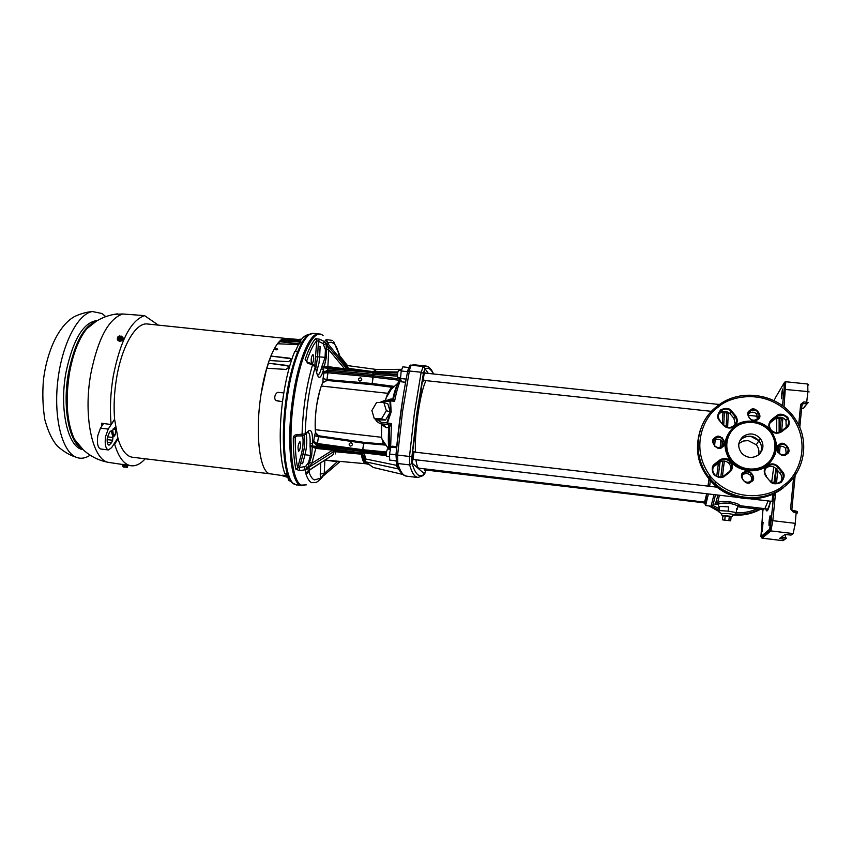 <?xml version="1.0" encoding="UTF-8"?>
<svg xmlns="http://www.w3.org/2000/svg" width="852" height="852" viewBox="0 0 852 852"><rect width="100%" height="100%" fill="white"/><g stroke="black" fill="none" stroke-linecap="round" stroke-linejoin="round"><path stroke-width="1.28" d="M323.27 382.324L322.929 382.399C320.288 387.735 318.201 395.403 316.646 405.392C315.208 415.457 314.814 424.509 315.464 432.518L316.869 435.021L318.669 435.883L315.464 432.518L314.537 435.745L318.488 436.629L317.455 443.53L313.696 441.379L314.537 435.745M294.504 484.426L292.098 482.775C283.29 475.043 280.478 434.392 286.623 395.296C290.553 367.414 300.522 338.745 308.754 334.548L311.481 333.483M388.469 449.079L388.054 448.44M311.438 363.57C310.852 359.384 311.331 356.392 312.886 354.592L313.099 354.698C314.026 357.531 313.77 360.577 312.333 363.857M299.989 441.794C300.99 445.489 300.564 448.663 298.701 451.315L298.573 451.262C297.561 447.588 297.987 444.414 299.851 441.751L299.989 441.794M321.14 478.505L322.514 476.832L320.395 478.27L318.691 480.794L316.113 482.498L311.491 482.679C309.414 481.582 307.604 478.824 306.081 474.436L305.091 469.772L307.625 468.121L305.612 466.438L297.657 467.876C295.963 459.792 295.143 449.6 295.197 437.321L296.837 435.99L296.986 434.616L305.186 433.892L308.722 430.761C311.555 429.301 312.822 433.583 312.524 443.594L313.696 441.379L317.104 444.616L316.475 445.298L313.398 441.687M299.851 470.677L295.868 469.239L297.657 467.876L301.47 453.615L302.971 454.467L300.575 463.445L302.598 463.722L300.575 463.445L299.361 467.993L299.851 470.677L305.091 469.772L304.601 467.088M296.72 435.99L293.301 437.885C293.503 435.926 294.728 434.839 296.986 434.616M305.154 359.501L307.753 363.229L306.731 360.96C309.968 351.343 313.312 344.559 316.774 340.619L318.371 341.332L319.564 339.213L315.506 338.67C311.949 342.696 308.499 349.639 305.154 359.501L306.976 361.876M332.482 340.459L326.209 339.554L323.068 343.558L325.432 349.661L325.049 357.425L321.342 368.394C320.107 372.92 318.797 375.168 317.402 375.146L317.189 374.198M360.385 377.819L360.971 378C362.27 379.555 361.919 380.588 359.906 381.11L359.331 380.94C358.01 379.385 358.362 378.352 360.385 377.819M350.981 442.731L351.418 442.848C352.909 444.393 352.6 445.458 350.492 446.065L350.065 445.958C348.564 444.414 348.873 443.338 350.981 442.731M332.323 455.245L333.398 454.372L332.834 449.121L334.186 450.09L333.409 450.271M309.894 469.846L308.946 471.901L308.403 471.039L310.639 469.335M328.499 344.357L327.541 342.642L328.169 342.887L328.329 344.176M346.455 366.285L348.106 367.191L346.2 365.966M365.987 463.765L364.88 463.339C363.325 462.21 362.132 459.164 361.291 454.191L335.155 451.453L333.153 451.922M305.804 472.775L308.403 471.039L307.625 468.121L311.651 455.799L312.311 446.874L315.794 448.408L315.964 447.396L332.834 449.121M372.91 372.995L372.91 374.347L373.272 372.686L327.669 368.682L327.967 372.782L326.955 379.587L323.046 378.586L323.877 373.016L327.967 372.782L373.144 377.106L372.217 383.517L373.08 374.369L373.165 375.764L327.977 371.44L323.877 373.016L323.536 369.704C321.129 377.883 318.999 379.449 317.157 374.39L315.219 367.042C309.308 387.138 305.964 409.418 305.186 433.892L304.058 435.532L301.928 435.979L302.066 434.605C302.854 409.035 306.358 385.764 312.556 364.805L307.753 363.229M361.717 451.485L316.475 445.298L316.113 446.384L361.749 452.987L362.398 450.815L317.104 444.616L317.455 443.53L362.718 449.718L364.134 442.38L384.902 444.148L364.166 442.39M424.349 380.45L423.71 381.089L423.657 375.838L424.786 372.271L425.127 373.08M425.212 469.953L424.669 470.602L424.392 469.122M413.412 459.494L412.805 460.176L412.719 455.096L413.944 451.251L414.274 452.071M315.506 338.67L316.774 340.619L314.846 365.551M302.673 435.936C303.482 441.091 303.078 446.991 301.47 453.615M322.194 365.625L324.261 366.669L326.295 357.467L319.638 356.882L320.139 346.679L318.126 346.487L317.636 356.679L315.751 368.65M304.366 435.372C305.154 441.038 304.686 447.406 302.971 454.467L304.984 454.712L302.598 463.69L304.995 454.734L310.437 455.447L308.626 462.285L305.612 466.438M318.51 435.734L316.987 435.116M326.891 380.461L372.271 384.699L372.217 383.517L326.955 379.587L326.891 380.461L322.929 382.399L323.046 378.586M326.593 380.727L323.142 382.569M323.068 343.558L318.371 341.332L318.126 346.487L320.118 346.7L319.628 356.892L319.042 362.792L316.625 371.962M323.1 335.677C314.463 326.774 300.426 354.389 294.291 396.148C287.603 438.514 291.522 481.582 301.342 485.097L306.326 484.863M304.995 454.734L306.134 449.11C307.039 442.539 306.986 437.449 305.974 433.838C306.965 437.417 307.018 442.497 306.124 449.11L304.984 454.712M296.805 435.915L301.874 435.915M318.669 435.883L318.488 436.629L363.655 443.221L363.974 442.358L318.595 435.755M312.769 364.006L315.006 365.859L315.219 367.042L312.556 364.805L312.769 363.996L307.977 362.43M319.638 356.882L319.053 362.803L316.635 372.005M326.295 357.467L326.178 343.793L323.835 344.506M324.356 341.343L326.178 343.793L324.261 341.428L319.564 339.213M345.55 367.382L347.328 368.362L344.464 369.853L346.317 366.222L328.276 344.176L327.04 345.039L326.327 343.633L327.541 342.642L325.602 340.193M308.626 462.285L311.907 463.232L308.797 467.397L305.144 469.974M308.232 432.273C309.723 433.636 310.341 437.491 310.075 443.828L310.437 455.447L311.651 455.799M337.85 355.774L338.787 353.74L341.088 358.99L340.385 358.862M322.748 476.385L321.662 477.929M321.342 368.394L323.536 369.704L324.165 366.946L322.045 366.051M310.043 446.523L312.301 446.554L312.524 443.594L310.075 443.828M327.945 366.626L324.165 366.946L327.818 367.691L328.787 349.778L344.591 368.788L327.945 366.626M325.432 349.661L328.787 349.778L327.04 345.039L345.571 367.318L347.328 368.362L373.144 371.653L376.605 369.491L345.699 365.348M306.081 474.436L308.946 471.901C310.447 476.268 312.237 478.952 314.292 479.942L320.395 478.27L320.235 474L324.218 473.488L319.809 479.91M310.064 445.692L316.113 446.384L315.964 447.396L312.301 446.554L310.043 447.002M323.728 372.377L327.658 370.034L372.803 374.337M324.143 460.591L324.868 460.623L324.218 473.488L337.893 461.209M339.043 461.315L337.893 461.773L324.868 460.123M397.373 383.475L398.097 382.857M321.843 366.797L327.669 368.682L327.818 367.691L344.464 369.853M385.487 445.085L363.825 443.232L362.398 450.815L362.718 449.718L386.51 451.997M345.348 368.852L372.878 372.665L373.144 371.653L397.82 371.994M364.986 461.603L368.32 464.287L365.891 463.712C364.06 462.902 362.664 459.75 361.738 454.254L361.344 452.923L334.186 450.09L335.187 451.709L333.143 452.018L308.797 467.397L309.553 469.857L332.11 455.415M361.291 454.191L335.187 451.709L335.4 453.914M348.106 367.191L347.414 368.234L373.144 371.653M386.371 453.126L362.569 450.836L361.482 452.604M401.835 369.321L376.499 369.523L373.591 371.674L373.272 372.686L397.639 373.006M364.315 458.536L363.932 456.001L361.876 454.276L361.93 453.019L361.738 454.254L364.454 461.017M362.483 457.311L365.263 458.514C365.327 455.33 364.209 453.498 361.93 453.019M368.32 464.297L366.658 462.689L370.535 465.458M407.565 371.749L407.65 371.365C402.453 397.501 398.566 425.265 395.988 454.67L397.618 455.075L397.831 463.52L409.663 464.904C411.314 470.805 413.22 474.628 415.393 476.396L417.842 477.503L406.479 476.151L403.901 475.022C401.611 473.254 399.588 469.42 397.831 463.52L396.531 462.838L395.988 454.531L400.802 411.91M372.718 467.088L364.379 460.815M397.437 465.522L364.294 458.695L363.921 455.99L364.358 457.567M397.746 466.3L400.078 471.113M365.263 458.514L365.348 461.752L398.31 468.919L396.308 465.756L396.638 463.179M373.421 467.514L402.847 474.457L373.261 467.46M365.146 461.688L364.294 458.695L364.347 460.272M400.078 471.262L398.31 468.919L399.151 469.356M396.308 465.756L397.586 465.906M769.111 525.748L769.058 525.769C768.813 522.691 769.154 519.347 770.101 515.748L770.155 515.716C770.4 518.815 770.059 522.159 769.111 525.748M762.114 531.85L763.104 522.319L762.114 531.85M781.657 398.715L781.561 398.789C781.316 396.042 781.678 392.761 782.615 388.981L781.657 398.715M795.406 521.562L794.969 525.705M785.512 534.545L791.039 535.088L793.191 533.586L795.236 523.341L796.258 511.147L797.589 512.776L793.287 512.105L793.265 510.795L790.571 508.857L793.287 512.105M788.068 534.726L791.039 535.088L792.626 533.98M782.892 540.637L785.001 539.305L785.288 537.814L786.545 538.102L785.001 539.305L782.179 538.965L782.466 537.474L785.288 537.814L785.608 534.545M807.653 393.89L807.323 397.266M799.772 427.48L801.966 404.796L800.667 404.38L803.894 401.867L808.154 402.591L804.043 407.267M748.631 436.629L746.501 436.522M760.293 438.45C755.053 433.231 749.334 432.571 743.136 436.469C737.715 441.751 737.321 447.438 741.954 453.541C747.183 458.184 752.721 458.621 758.536 454.883C763.733 449.931 764.319 444.456 760.293 438.45L758.887 440.686C761.858 444.648 762.316 448.844 760.25 453.243C762.316 448.844 761.858 444.648 758.887 440.686L750.687 436.267C745.99 435.926 742.262 437.587 739.515 441.251L741.911 438.716C748.045 434.861 753.701 435.521 758.887 440.686L756.299 444.797L748.205 440.569L743.136 441.059L738.865 443.541M758.546 454.872C759.483 451.145 758.727 447.779 756.299 444.797M759.707 442.348L758.589 441.166L759.707 442.348M719.429 495.236L717.64 502.414C719.45 501.583 723.295 501.349 729.184 501.7C735.968 503 739.387 504.224 739.451 505.353L738.088 505.492M737.449 508.708L737.662 506.684C738.609 505.864 735.713 504.693 728.961 503.17C724.115 502.872 720.749 503.149 718.854 503.99L717.64 502.414C716.095 502.84 715.978 503.021 717.299 502.968L716.031 502.946M775.991 468.568L773.989 483.041M770.602 501.21C768.174 511.243 766.523 513.522 765.65 508.058M719.067 507.355L718.374 506.578L719.684 506.386L718.854 511.828L719.258 510.593L728.14 511.125L728.577 506.887L719.684 506.386M717.49 503.01L718.641 504.118L718.374 506.578M779.314 418.641L779.207 432.241M778.377 445.372L778.238 447.055M778.227 447.193L777.748 452.561M736.778 508.41L737.406 509.166L736.682 509.304M719.833 506.386L728.439 506.876M728.14 511.125L736.341 512.616L736.65 508.367M721.25 513.607L727.672 513.511C732.038 514.097 733.881 514.576 733.189 514.959L731.943 516.653M722.89 516.014L727.374 515.716L731.091 516.93M719.695 506.376L719.258 510.593M736.341 512.616L735.681 513.831L733.444 514.778M709.588 475.299L709.279 477.599M709.045 479.335L708.065 486.13M706.862 493.766C705.232 503.468 704.274 506.226 703.986 502.041M415.957 459.792C416.522 464.319 417.384 467.109 418.545 468.142L704.572 502.116L706.713 493.745M707.959 486.119L709.194 477.482M426.011 380.631C420.292 391.419 414.498 430.281 415.414 452.199M722.922 515.694L731.112 516.674L730.686 520.838L722.496 519.858L722.922 515.694M722.496 519.858L730.686 520.838M725.212 515.609L724.786 519.773M729.323 516.099L728.897 520.263M424.04 380.354L423.817 380.333C423.423 377.436 423.721 375.008 424.711 373.038L719.514 404.508M424.892 469.899L424.562 469.143M413.923 452.061L413.06 459.42M428.375 373.432L424.999 368.746L423.508 372.835L411.878 457.055L411.985 463.041L424.594 473.914L425.862 470.038M780.624 417.235L780.112 418.673M764.148 508.559L763.722 509.826M771.997 501.349L772.998 494.064M396.712 446.704L392.399 446.203L390.876 447.066L396.617 447.726M390.876 447.066L389.524 454.031L389.694 460.08L396.01 460.825M395.978 454.787L389.524 454.031M405.563 382.26L401.43 381.813L400.515 378.501L401.196 370.982L402.794 366.861L408.822 367.5M407.554 371.664L401.196 370.982M406.148 379.108L400.515 378.501M387.649 449.015L387.564 448.972C386.425 451.059 386.116 453.52 386.616 456.331L386.787 456.352M395.988 388.938L393.507 398.736L394.593 401.26L390.578 400.941L391.153 411.995L387.458 423.039L391.441 423.593L387.553 424.296L386.893 422.667L387.553 424.296L381.984 423.966L388.001 424.626L389.3 425.446M398.725 370.322L398.608 370.247C397.543 372.207 397.245 374.635 397.714 377.521L397.959 377.553M390.876 400.142L389.918 401.228L390.908 400.131L394.593 401.26C396.478 391.611 398.555 384.39 400.813 379.598M390.61 448.408L391.441 423.593L389.588 426.799M391.718 400.206L393.507 398.736C395.562 389.13 397.905 382.228 400.557 378.032M374.305 418.683L378.299 419.908L385.53 420.036L390.312 411.953L387.82 403.805L383.847 402.517L376.616 402.474L371.877 410.526L374.305 418.683L381.536 418.801L386.339 410.685L383.847 402.517M380.769 402.495L384.295 401.409L389.918 401.228L390.546 411.953L386.893 422.667L381.323 422.347L376.392 419.322M389.598 426.447L387.884 424.339L389.598 426.469M389.364 425.467L388.405 424.679L389.524 425.872M383.464 444.02L381.504 437.278L381.664 424.051M315.315 429.696L381.504 437.278M385.402 400.312L387.735 393.305L391.537 387.213M321.417 386.041L387.735 393.305M393.411 399.087L392.793 398.928C394.38 391.952 396.052 386.829 397.82 383.56M387.351 400.248L390.109 399.151L389.481 400.174M390.109 399.151L392.793 398.928L392.655 399.918M385.53 420.036L381.536 418.801M386.339 410.685L390.312 411.953M388.8 449.121C388.192 443.381 388.171 436.235 388.736 427.683L386.084 427.661L381.675 424.605M382.378 424.275L383.773 424.509L386.084 427.661M389.545 427.331L388.736 427.683L388.448 424.935M389.279 425.414L387.894 424.53M381.749 424.083L382.921 424.434L380.812 423.795L381.984 423.966L381.323 422.347M382.154 439.366L388.672 449.1M383.986 442.486L383.123 443.349M398.012 383.07L388.938 391.441M386.02 398.108L391.952 388.054L390.972 387.841M756.757 509.027C750.261 511.807 743.434 513.064 736.298 512.787M718.918 508.676L712.283 505.044M766.14 476.534L766.534 476.034C760.367 469.175 772.018 460.059 777.695 467.301L778.387 466.768C774.915 463.413 771.156 462.998 767.109 465.501L766.63 465.863C757.226 474.031 737.992 471.593 730.771 461.39C722.134 448.599 723.348 436.938 734.403 426.405L734.871 426.043C744.179 417.949 763.285 420.217 770.613 430.356C779.388 443.125 778.217 454.84 767.109 465.501C763.829 468.611 763.381 472.136 765.746 476.055L769.91 481.06L770.687 480.986C776.587 487.823 787.727 478.632 781.614 471.976L777.716 467.322L776.342 468.951C772.924 465.735 769.377 465.512 765.703 468.302M717.917 407.341L718.236 407.086C729.11 396.457 765.075 387.372 790.39 414.668C813.553 443.817 797.28 476.79 783.989 485.012L783.659 485.267C772.615 496.162 735.872 504.863 710.994 477.067C688.437 447.62 704.923 415.478 717.906 407.341L717.917 407.341M722.965 445.489L721.665 440.857C719.418 438.908 717.054 438.727 714.583 440.335M750.772 481.55C752.114 479.293 751.911 477.141 750.154 475.107C747.886 473.169 745.511 472.998 743.04 474.596M786.172 453.615L785.672 448.45C783.393 445.979 780.837 445.617 778.004 447.353M757.226 419.706L756.864 414.296C754.616 411.889 752.092 411.548 749.302 413.263M771.284 433.306L773.339 434.275M786.215 427.587L786.002 420.451C782.956 416.862 779.431 416.277 775.427 418.694L770.794 422.304L772.093 420.249L771.688 419.557C768.312 422.826 767.95 426.426 770.613 430.356C773.882 433.562 777.514 434.051 781.497 431.836L786.545 427.928L785.97 427.47L781.295 431.112C777.439 433.487 773.967 433.018 770.868 429.696C768.696 426.192 769.111 423.05 772.093 420.249L776.768 416.607L776.364 415.904L771.688 419.557M735.255 424.498L733.913 418.321L730.121 413.806C725.925 410.217 722.059 410.494 718.534 414.615M780.741 481.785C782.381 478.984 782.211 476.247 780.219 473.574L776.364 468.973M729.482 472.061C731.463 468.909 731.208 465.916 728.694 463.073C725.638 460.559 722.475 460.368 719.205 462.508L714.572 466.119L715.361 464.457L720.036 460.815C723.337 458.653 726.532 458.845 729.61 461.379C732.582 465.022 732.422 468.483 729.131 471.763L729.653 472.253C733.029 468.973 733.402 465.352 730.771 461.39C727.523 458.174 723.923 457.673 719.961 459.878L714.934 463.786L715.361 464.457C711.952 467.908 711.889 471.475 715.19 475.139C718.236 477.397 721.324 477.493 724.456 475.416L724.956 475.906L729.653 472.253M740.42 496.567C727.299 493.51 717.15 487.45 709.95 478.409M105.723 316.614L102.038 313.515L92.335 311.534C77.649 313.93 61.791 344.655 57.734 381.377C53.538 418.087 62.175 451.56 75.966 457.151L76.936 457.535C81.249 458.972 85.658 458.184 90.142 455.181M118.226 338.766L117.363 338.255L118.055 336.551L119.962 336.018L118.226 338.755C117.15 337.648 117.565 336.71 119.493 335.922L118.226 338.755M120.899 336.508L119.962 336.018M120.281 336.647L118.843 339.852L118.545 339.149M118.843 339.852L119.812 339.959L121.101 336.05L122.273 336.977L121.463 338.787L119.727 339.117M119.77 339.064L121.101 336.05M123.231 466.907L122.635 466.363L123.732 466.449L125.233 466.992L124.222 467.12M127.246 467.386L125.106 466.928L124.893 465.65L123.955 465.533L123.732 466.449M123.955 465.533L124.871 465.874M125.106 466.928L127.438 467.152L127.683 465.714L122.837 464.873L126.852 465.362L126.575 466.843M121.463 338.787L121.815 339.82L122.677 338.02L122.273 336.977M122.166 336.806L122.901 337.403C123.465 339.469 122.241 340.64 119.205 340.917L117.48 340.055L117.374 338.361L119.365 340.512L121.857 339.873L119.227 340.118M124.317 465.554L124.413 465M122.635 466.363L122.88 464.926M126.852 465.362L127.683 465.714M120.228 336.551L120.771 336.508M122.858 465.043L127.672 465.788M83.049 449.611C68.139 448.195 58.969 409.78 66.009 372.303C73.102 339.202 83.613 321.918 97.575 320.458M123.167 337.999C123.433 339.991 122.156 341.088 119.333 341.279L117.342 339.82M122.475 464.372L128.183 465.682M103.571 423.508L100.461 428.162L97.767 435.723C96.819 443.349 97.788 447.779 100.674 449.004L108.406 449.941L111.601 447.673L117.81 438.034M114.605 419.418L108.225 429.078L105.552 436.639C104.615 444.275 105.563 448.706 108.406 449.941M107.459 436.842L112.943 437.491L111.324 430.686L109.546 432.177L107.363 437.385C106.809 441.868 107.363 444.467 109.045 445.191L111.474 442.827L112.624 440.26L107.128 439.6M112.943 437.491L112.624 440.26M112.986 429.216L115.819 429.546L115.19 434.552L113.167 434.318M113.391 435.478L114.7 435.638L115.19 434.552M114.7 435.638L113.944 436.373L113.401 435.553L112.741 430.132L114.732 427.619L115.776 429.291L113.092 428.971M299.734 339.234L301.608 339.202M308.456 334.751C305.644 334.857 302.705 337.254 299.627 341.95L302.204 342.206M295.25 351.546L299.627 341.95L280.287 340.662L279.275 341.62L299.244 343.739M299.691 342.866L301.672 343.132M297.699 351.557L294.707 351.546C289.978 362.952 286.219 377.511 283.439 395.221C278.636 426 279.339 459.015 284.77 473.371L287.433 473.936M290.234 480.347L288.317 480.049L288.54 479.058L285.622 473.552M288.54 479.058L289.563 479.175M288.317 480.049L291.224 481.785M287.028 476.204L282.736 475.863L287.614 477.301M282.534 401.707L277.102 400.855C272.278 399.929 275.803 390.78 279.286 392.527L283.812 392.889M114.264 314.324L122.752 313.983L144.563 315.623L158.323 325.123M125.425 464.542L123.923 464.34M145.234 458.791C140.41 464.095 135.585 466.406 130.782 465.714C123.955 464.457 118.577 457.279 114.637 444.19L118.055 438.876L114.594 419.259L111.111 424.53L101.548 423.242L101.857 426.085M282.523 401.771L276.474 400.546M282.811 475.352L286.474 475.15M300.181 339.586L301.235 339.671M288.775 366.775L287.294 365.796L268.263 363.165L287.199 365.455L288.54 366.168L288.711 367.372L286.006 369.427L266.687 368.234L261.149 393.741C266.09 360.992 277.315 336.87 285.793 338.436L286.24 338.51M291.277 359.512L289.797 358.596L270.861 356.051L289.733 358.191L291.128 358.948L291.203 359.885L288.445 361.685L269.168 360.502L268.263 363.165M276.9 349.799L277.07 348.787L277.72 349.16L276.527 349.821L273.833 349.597L270.861 356.051M298.786 344.645L277.443 343.761L274.387 348.564L277.07 348.787M299.041 344.133L297.87 343.324M111.111 424.53C109.727 409.098 110.462 392.889 113.305 375.881C120.398 340.491 130.814 320.405 144.563 315.623M114.637 444.19L113.912 444.094M279.275 341.62L297.88 343.857M279.275 342.153L277.848 343.793M274.174 349.618L274.387 348.564M270.936 356.466L269.392 360.513M268.359 363.506L266.889 368.245M270.531 473.84L270.318 473.808C259.796 473.435 254.684 433.498 261.149 393.741C254.61 433.87 259.881 474.042 270.563 473.882L132.55 457.258C126.458 456.406 121.634 450.271 118.055 438.876M284.738 339.021L284.781 338.468L301.161 339.767M300.841 340.193L282.076 339.373L300.309 340.928M282.076 339.373L282.055 339.927L299.957 341.45M282.055 339.927L280.883 340.704M284.781 338.468L285.761 338.468M114.594 419.259C113.54 405.989 114.232 392.122 116.649 377.66C121.974 345.529 136.064 322.131 147.524 323.994L285.793 338.436M315.517 432.497C314.835 424.775 315.219 415.797 316.656 405.563L316.646 405.392M308.754 334.548L313.685 333.356L318.914 333.899C310.288 332.216 298.519 359.214 293.077 395.988C286.368 438.45 290.33 481.646 300.202 485.161L303.994 485.608M313.685 333.356C304.931 331.662 293.045 358.628 287.582 395.371C280.851 437.811 284.941 480.997 294.973 484.522L301.853 485.661M293.301 437.885C293.258 450.495 294.11 460.943 295.868 469.239M332.653 450.144L315.794 448.408L311.907 463.232L332.653 450.144M316.007 356.796L319.628 356.892M315.261 366.797L317.157 374.39M308.722 430.761L307.71 432.081M326.209 339.554L328.169 342.887L331.258 342.163L334.059 343.644C335.965 345.539 337.541 348.905 338.787 353.74L333.75 341.748M338.862 353.09L339.458 354.826M320.235 474L320.789 462.764M392.634 387.362L372.441 384.71L372.388 383.528L393.72 386.318M388.107 392.687L388.672 392.761M387.884 393.049L388.448 393.134L387.873 393.07M346.168 365.412L340.938 359.544M322.109 476.939L340.236 461.422M340.012 356.157L347.467 365.593M399.279 380.248L373.314 377.127L373.336 375.775L399.971 378.97M397.437 376.158L373.08 374.369L373.08 373.016M386.307 454.457L362.004 451.528L361.653 452.625M397.447 374.805L373.229 373.027L373.282 374.379M362.207 451.549L361.791 452.646L386.361 455.618M362.079 455.447L364.038 456.747L364.326 458.387M425.893 470.038L424.488 473.957C419.525 478.355 415.382 474.788 412.07 463.254L409.663 464.904L409.503 456.459L397.618 455.075L402.506 411.782L409.354 370.993L407.65 371.365L408.129 369.406M409.674 366.126L414.221 364.794L411.058 365.242C410.121 364.475 408.992 366.509 407.65 371.365M397.724 465.927L396.137 461.582M412.07 463.254L411.953 456.395L409.503 456.459L414.402 413.103L421.154 372.249L409.354 370.993C410.068 367.585 410.792 365.668 411.537 365.242L423.263 366.477L425.83 366.019L414.221 364.794M411.953 456.395L416.766 413.689L423.401 373.442L425.105 368.746C427.64 367.627 429.887 368.458 431.847 371.238L433.391 373.964M423.401 373.442L421.154 372.249L423.263 366.477L425.105 368.746M417.842 477.503L423.22 475.576L424.488 473.957M762.934 509.752L760.911 536.611L762.167 538.134L761.39 537.793L770.091 530.551L769.569 529.294L760.911 536.611M769.569 529.294L771.177 520.636L772.817 520.678L770.911 530.913L770.091 530.551L773.872 493.659M775.128 398.235L783.989 383.176L784.117 389.385L782.509 405.733M781.359 417.342L779.921 431.953M778.621 445.127L778.462 446.746M778.43 447.055L777.876 452.742M776.278 468.888L774.862 483.254M773.84 493.67L771.177 520.636M774.585 399.162L774.138 400.653M783.989 383.176L784.958 381.994M762.018 538.102L761.858 537.399M793.191 533.586L770.911 530.913L762.167 538.134L783.063 540.658L784.564 539.604M775.565 492.807L772.817 520.678L795.236 523.341M801.966 404.743L803.574 403.539L806.535 403.848L807.877 391.579L784.149 389.353C785.022 380.301 783.829 382.782 785.778 381.749L784.021 406.894M782.935 417.853L781.657 430.835M780.134 446.373L779.431 453.498M777.748 470.634L776.491 483.361M782.541 405.754L784.117 389.385M809.166 391.941L807.877 391.579L807.76 384.028L785.778 381.749M800.667 404.38L798.665 425.063M793.617 477.397L790.571 508.857M784.841 534.619L779.655 538.4L782.179 538.965M797.589 512.776L796.13 513.948M804.927 406.053L804.821 407.128M795.48 472.019L795.236 474.5M795.172 475.246L791.902 509.145M801.849 405.946L803.894 401.867M797.216 511.658L793.287 510.806M779.655 538.4L781.188 537.282M788.089 534.736L785.629 534.545M782.583 536.27L782.466 537.474M804.895 406.095L804.789 407.16L803.212 408.385L801.636 408.193L803.18 408.364M770.474 501.2C767.428 511.967 767.205 508.42 766.789 509.059L764.883 508.655L768.089 500.912M771.699 481.891L773.744 466.992M775.118 454.457L776.172 442.209M776.726 432.635L776.704 418.364M728.258 413.156L727.651 427.235M724.37 461.06L722.4 476.524M715.563 503.457L717.97 495.065M720.824 476.875L722.837 461.049M726.181 426.703L726.82 412.996M724.392 412.741L723.721 424.882M722.634 437.907L722.528 438.982M722.272 441.624L721.772 446.629M720.078 461.922L718.204 476.694M715.467 494.767L712.943 505.502M722.933 412.581L722.272 423.998M720.888 440.196L720.164 447.375M719.62 404.434L717.15 404.253M715.414 437.662L715.329 438.535M715.201 439.92L714.53 446.469M710.909 476.971L710.611 479.186M710.376 480.89L709.599 486.311M708.406 493.947L705.626 505.555L711.079 506.205L713.987 494.597M718.396 463.137L716.745 476.161M715.914 482.221L715.627 484.213M715.392 485.8L715.211 486.961M713.742 439.014L713.497 441.485M728.961 503.17L729.184 501.7M398.214 432.422L403.188 396.095M385.338 400.355L384.295 401.409M379.438 423.295L380.812 423.795C377.734 422.539 375.945 420.952 375.444 419.035M778.291 448.45L779.655 451.262M775.458 493.936L773.573 496.397M711.335 506.195L718.758 510.22M734.893 514.161C743.551 514.714 751.73 513.106 759.441 509.336M709.098 505.971L718.641 511.349L709.088 505.971M748.802 513.831L733.157 514.991C742.784 515.779 751.783 513.926 760.186 509.432M770.9 431.698C760.378 420.43 748.546 418.694 735.425 426.501C723.561 437.726 722.816 449.803 733.167 462.742C722.784 449.835 723.508 437.758 735.361 426.522C723.54 437.747 722.794 449.824 733.167 462.742C743.679 471.529 754.702 472.338 766.236 465.171C777.088 455.351 778.643 444.19 770.9 431.698C760.378 420.451 748.546 418.715 735.404 426.501M735.915 426.969C741.208 422.049 758.227 418.257 769.771 431.25C780.304 445.042 772.551 460.304 766.289 464.138L765.841 464.478C760.506 469.463 743.317 473.158 731.879 460.059C721.474 446.203 729.269 431.133 735.468 427.31L735.915 426.969M722.549 446.917C729.078 444.254 719.791 432.209 715.307 437.491L714.945 437.758C708.417 440.399 717.682 452.465 722.187 447.172L722.549 446.917M715.691 438.216C718.129 436.842 720.409 437.097 722.517 438.972C724.573 441.624 724.402 444.116 722.027 446.448L721.719 446.672C719.322 448.024 717.086 447.801 714.988 446.033C712.826 443.359 712.954 440.835 715.371 438.439L715.691 438.216M751.389 481.625C757.971 478.952 748.557 466.747 744.041 472.072L743.679 472.338C737.097 474.99 746.49 487.216 751.027 481.881L751.389 481.625M744.414 472.775C746.853 471.412 749.142 471.667 751.272 473.52C753.392 476.215 753.253 478.76 750.846 481.124L750.537 481.359C748.173 482.69 745.926 482.488 743.796 480.741C741.538 478.036 741.634 475.459 744.094 473.009L744.414 472.775M786.758 454.073C793.35 451.39 783.851 439.249 779.335 444.574L778.973 444.829C772.391 447.492 781.859 459.654 786.396 454.329L786.758 454.073M785.863 453.828C783.148 455.287 780.709 454.893 778.568 452.636C776.864 450.016 777.141 447.641 779.378 445.521L779.697 445.287C782.498 443.796 784.969 444.243 787.11 446.618C788.686 449.217 788.377 451.539 786.183 453.594L785.874 453.818M757.673 419.546C764.212 416.873 754.84 404.892 750.356 410.174L749.994 410.44C743.455 413.092 752.806 425.084 757.3 419.812L757.673 419.546M750.718 410.898C753.487 409.429 755.916 409.844 758.035 412.166C759.611 414.732 759.313 417.043 757.119 419.099L756.821 419.312C754.126 420.771 751.72 420.387 749.59 418.194C747.896 415.595 748.173 413.241 750.41 411.133L750.718 410.898M795.885 420.079C780.049 393.645 740.132 387.01 716.915 406.447L717.192 406.212C740.473 387.064 780.102 393.816 795.885 420.079C809.709 441.07 804.821 471.018 784.798 486.354L784.468 486.62C765.469 501.881 735.404 501.136 716.756 485.171C691.696 465.426 692.005 425.084 716.862 406.479M733.86 425.957C730.366 428.194 727.086 427.906 724.008 425.095L723.273 425.191C726.681 428.492 730.388 428.897 734.403 426.405C737.651 423.316 738.109 419.844 735.777 416L731.698 411.111L730.132 413.816L731.048 411.676L734.871 416.234C737.278 419.77 736.948 423.007 733.86 425.957M780.219 473.574L781.614 471.976C784.085 475.586 783.755 478.877 780.645 481.859C777.141 484.106 773.829 483.808 770.687 480.986M783.606 487.578L783.286 487.834C764.436 502.989 734.605 502.243 716.085 486.396C699.066 470.762 693.73 452.231 700.088 430.792M781.263 431.144L781.848 431.581M775.427 418.694L776.768 416.607C780.815 414.157 784.372 414.754 787.44 418.375C789.325 421.793 788.835 424.818 785.981 427.459M786.545 427.928C789.634 425.979 790.038 422.432 787.738 417.278C783.148 413.838 779.473 413.295 776.715 415.648L776.364 415.904M733.913 418.321L735.51 415.659M719.748 420.963L720.004 420.313C713.965 413.603 725.499 404.583 731.048 411.676L734.871 416.234C740.889 422.784 729.738 431.868 724.008 425.095M731.698 411.111C729.663 408.129 726.021 407.693 720.771 409.791C717.288 414.125 716.766 417.629 719.205 420.302L723.273 425.191M720.004 420.313L719.471 420.643M769.91 481.06C771.987 484.117 775.693 484.596 781.039 482.488C784.564 478.078 785.075 474.511 782.562 471.763L781.614 471.976L777.716 467.322L776.342 468.951M778.387 466.768L782.285 471.412M750.527 481.359C748.162 482.69 745.915 482.488 743.796 480.741M756.8 419.322C754.105 420.781 751.709 420.398 749.59 418.194M719.205 462.508L720.036 460.815L719.61 460.133M715.19 475.139C718.225 477.397 721.314 477.493 724.434 475.427L729.142 471.763C732.443 468.483 732.603 465.022 729.61 461.379L728.694 463.073M714.934 463.786C711.857 465.714 711.431 469.271 713.656 474.457C718.193 477.951 721.846 478.526 724.615 476.161L724.956 475.906M724.434 475.427L729.142 471.763M121.261 336.114C122.347 337.211 121.921 338.159 119.994 338.936L121.261 336.114M124.807 467.226L123.455 466.736L124.807 467.226M125.159 466.939L126.511 467.428L125.159 466.939M122.677 338.02L121.857 339.873M119.355 340.576L117.693 339.426M82.143 448.748C69.087 442.902 62.143 406.851 68.522 372.58C74.603 342.994 83.922 325.837 96.489 321.108M100.461 428.162L108.225 429.078M107.277 442.326L111.474 442.827M111.9 431.666L110.291 431.474M96.223 321.279L86.755 328.776C78.906 338.627 73.155 353.25 69.534 372.622C65.231 400.355 66.839 422.517 74.348 439.11L81.92 448.514M109.62 462.551L109.29 462.508C92.889 461.379 82.825 417.075 90.866 373.495C98.001 338.542 108.63 318.712 122.752 313.983M286.485 475.182L286.347 476.108M322.993 382.569C321.3 384.497 319.202 392.101 316.678 405.414M318.914 333.899L320.991 334.421M332.621 455.085L310.362 469.548M365.934 463.754L324.995 460.037M304.941 434.754L307.604 432.39M318.52 435.734L363.974 442.358M296.634 485.033L292.098 482.775M347.499 365.593L339.98 356.083M373.208 467.439L365.167 461.688M406.479 476.151C403.72 475.799 401.281 473.574 399.141 469.452M433.551 373.985C431.506 369.108 428.929 366.456 425.83 366.019M424.381 474.436L425.191 472.636M768.77 532.681L765.969 532.34M784.117 539.923L782.977 540.69L762.093 538.155M774.894 483.254L776.31 468.919M778.004 451.762L778.472 447.034M778.504 446.693L778.664 445.095M779.953 431.943L781.39 417.352M808.74 385.019L807.76 384.028M796.258 511.147L792.285 510.305M792.584 534.002L791.029 535.088M775.948 468.525L773.925 483.02M713.55 441.421L713.795 438.95M746.395 436.554L748.61 436.65M717.15 503.031L717.767 503.106M738.311 505.524L764.883 508.655M737.747 506.184L738.237 505.502L737.576 505.438M777.812 451.336L778.164 447.236M778.174 447.13L778.313 445.436M779.122 432.273L779.101 418.62M721.037 513.383L718.854 511.828M722.113 515.545L721.122 513.309M705.626 505.555C705.115 503.873 705.552 499.943 706.947 493.777M708.129 486.141L709.077 479.378M709.311 477.652L709.62 475.341M717.054 487.174L413.848 452.018M780.166 418.737L776.002 418.289M759.686 416.532L758.887 416.447M757.779 416.33L748.482 415.329M733.923 413.763L732.688 413.625M729.653 413.305L720.771 412.347M713.252 411.537L423.923 380.407M763.765 509.847L737.651 506.77M718.598 504.522L714.775 504.075M704.04 502.808L424.828 469.91M772.04 501.381L750.655 498.878M738.333 497.44L412.986 459.441M390.44 449.302L387.564 448.972M401.367 370.545L398.608 370.247M389.598 456.715L386.691 456.374M385.083 400.323L391.515 400.184M389.226 449.164L389.524 425.84M400.568 377.894L397.831 377.596M393.528 398.757L391.547 400.184M379.694 402.485L385.072 400.333M391.622 388.416L389.194 391.047M721.665 440.857L722.517 438.972C724.669 441.794 724.402 444.361 721.729 446.672C719.344 448.014 717.096 447.801 714.988 446.033M750.154 475.107L751.272 473.52C753.498 476.396 753.253 479.005 750.548 481.359M785.672 448.45L787.11 446.618C788.771 449.387 788.366 451.784 785.895 453.818C783.169 455.277 780.72 454.883 778.568 452.636M756.864 414.296L758.035 412.166C759.696 414.892 759.302 417.278 756.832 419.312M716.915 406.447C692.069 425.052 691.728 465.405 716.756 485.171L716.085 486.396C730.175 497.483 746.011 501.125 763.594 497.334M786.002 420.451L787.44 418.375C789.346 421.783 788.856 424.818 786.002 427.459L781.316 431.112C777.461 433.476 773.978 433.008 770.868 429.696M92.335 311.534C86.382 312.066 80.386 313.77 74.337 316.646C57.744 326.22 46.817 352.6 43.463 379.736C42.312 393.39 42.76 406.702 44.837 419.685C48.138 431.634 52.355 440.473 57.489 446.224C63.964 451.805 70.12 455.447 75.966 457.151M124.371 467.152L123.146 466.885M117.416 313.877C105.563 315.357 95.349 320.331 86.755 328.776L96.063 321.374M122.454 464.468L109.29 462.508C99.354 460.836 90.653 456.587 83.198 449.76L74.348 439.11L81.792 448.397M282.853 475.107L282.736 475.863M128.247 465.341L130.782 465.714M270.318 473.808L282.768 475.65M285.537 338.457L301.044 339.65"/></g></svg>
